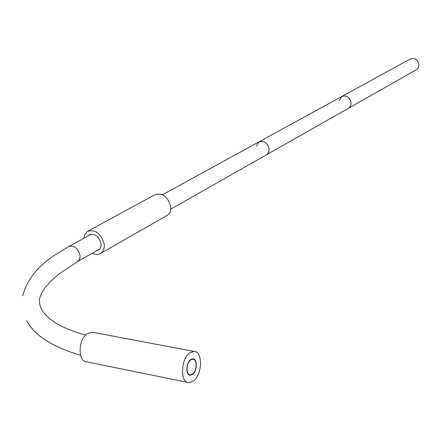 <?xml version="1.0" encoding="UTF-8"?>
<svg xmlns="http://www.w3.org/2000/svg" width="441" height="441" viewBox="0 0 441 441"><rect width="100%" height="100%" fill="white"/><g stroke="black" fill="none" stroke-linecap="round" stroke-linejoin="round"><path stroke-width="0.66" d="M88.349 230.908L154.648 194.872C162.316 192.436 167.652 196.251 170.661 206.322C171.053 210.318 169.978 213.279 167.437 215.202L166.406 215.792M83.933 238.245L84.937 234.237L87.335 231.459C95.195 229.033 100.802 233.173 104.137 243.879C104.627 248.112 103.585 251.216 101.006 253.195L167.437 215.202M92.378 253.145C95.636 254.799 98.514 254.821 101.006 253.195M88.426 235.781L89.407 234.893C94.821 233.206 98.679 236.045 100.983 243.415L101.033 245.687L100.311 248.129L98.812 249.849L96.827 250.62M187.436 382.336L87.241 361.956C77.517 362.331 77.859 338.997 87.693 333.457L91.987 332.156L93.685 332.475M189.845 352.85C180.545 358.847 179.967 383.284 189.095 382.672L193.345 381.09C202.524 374.8 202.992 350.865 193.891 351.394L189.845 352.85M192.519 374.42L190.314 375.236C185.523 375.55 185.815 362.783 190.677 359.597L192.827 358.814C197.612 358.527 197.347 371.157 192.519 374.42M192.474 374.073C197.077 370.964 197.325 358.93 192.772 359.206L190.721 359.95C186.091 362.987 185.815 375.142 190.374 374.844L192.474 374.073M256.464 146.01L258.812 141.969C263.878 140.277 267.301 142.597 269.076 148.931L268.453 152.68L267.433 154.096L266.094 155.023L416.084 69.898M162.547 194.707L258.812 141.969C263.878 140.277 267.301 142.597 269.076 148.931L268.641 152.266L266.777 154.637L170.695 209.166M351.141 102.775L350.661 105.84L348.859 108.051L350.661 105.84L351.141 102.775C349.614 96.998 346.45 94.936 341.654 96.585C346.45 94.936 349.614 96.998 351.141 102.775M339.355 100.339L341.654 96.585L259.479 141.605M342.288 96.237L410.119 59.077C414.661 57.484 417.599 59.337 418.939 64.645L418.432 67.479L416.701 69.546M22.734 295.823C26.857 279.925 37.667 266.27 55.164 254.865L68.636 246.629C73.901 245.009 77.677 247.814 79.97 255.058L80.036 257.285L79.551 259.247L78.559 260.785L77.192 261.756M89.407 234.893L90.107 234.507M99.771 248.95L77.897 261.353L58.515 274.302C50.087 281.441 44.519 287.609 41.801 292.813L39.894 297.46L39.458 299.913L39.552 303.402L40.533 307.074L42.479 310.855L45.539 314.786L49.684 318.667L54.882 322.415L61.123 325.976L68.361 329.306L76.563 332.365L85.675 335.11M26.532 320.651L29.828 325.855L33.979 330.767L38.979 335.397L43.857 339.074L51.404 343.721L60.053 347.977L69.777 351.824L80.538 355.231M69.32 246.254L91.392 234.154M190.314 375.236L189.448 375.065M193.891 351.394L91.987 332.156M191.741 359.007L192.772 359.206M188.528 374.475L189.553 374.679"/></g></svg>
